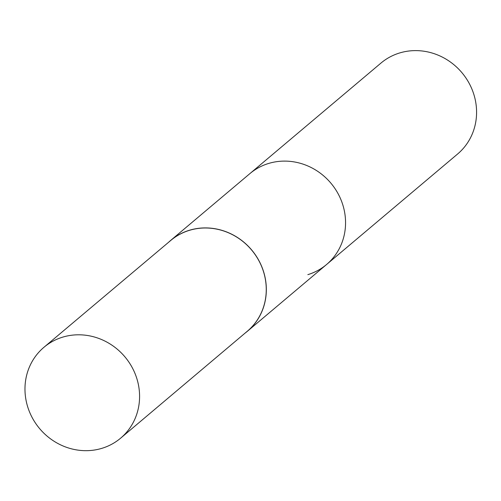 <?xml version="1.0" encoding="UTF-8"?>
<svg xmlns="http://www.w3.org/2000/svg" width="501" height="501" viewBox="0 0 501 501"><rect width="100%" height="100%" fill="white"/><g stroke="black" fill="none" stroke-linecap="round" stroke-linejoin="round"><path stroke-width="0.75" d="M307.833 274.642A59.462 55.73 -130.1 0 0 326.583 264.497L457.607 154.007A59.462 55.73 -130.1 0 0 468.41 81.957A59.462 55.73 -130.1 0 0 399.692 52.949A59.462 55.73 -130.1 0 0 380.942 63.095L249.924 173.584A59.462 55.73 49.9 0 1 268.674 163.439A59.462 55.73 -130.1 0 0 249.924 173.584L170.703 240.392A59.462 55.73 -130.1 0 0 168.524 242.334M326.583 264.497A59.462 55.73 -130.1 0 0 337.386 192.447A59.462 55.73 -130.1 0 0 268.674 163.439A59.462 55.73 49.9 0 1 337.386 192.447A59.462 55.73 49.9 0 1 326.583 264.497L247.362 331.299A59.462 55.73 -130.1 0 0 258.165 259.255A59.462 55.73 -130.1 0 0 189.453 230.241A59.462 55.73 -130.1 0 0 170.703 240.392M245.083 333.121A59.462 55.73 -130.1 0 0 247.362 331.299M62.7 337.135A59.462 55.73 -130.1 0 0 43.969 347.268A59.462 55.73 -130.1 0 0 39.673 428.668A59.462 55.73 -130.1 0 0 120.628 438.175A59.462 55.73 -130.1 0 0 131.406 366.131A59.462 55.73 -130.1 0 0 62.7 337.135M120.628 438.175L247.331 331.224A59.375 55.655 -130.1 0 0 258.09 259.28A59.375 55.655 -130.1 0 0 189.478 230.322A59.375 55.655 -130.1 0 0 170.772 240.436L43.969 347.268"/></g></svg>
